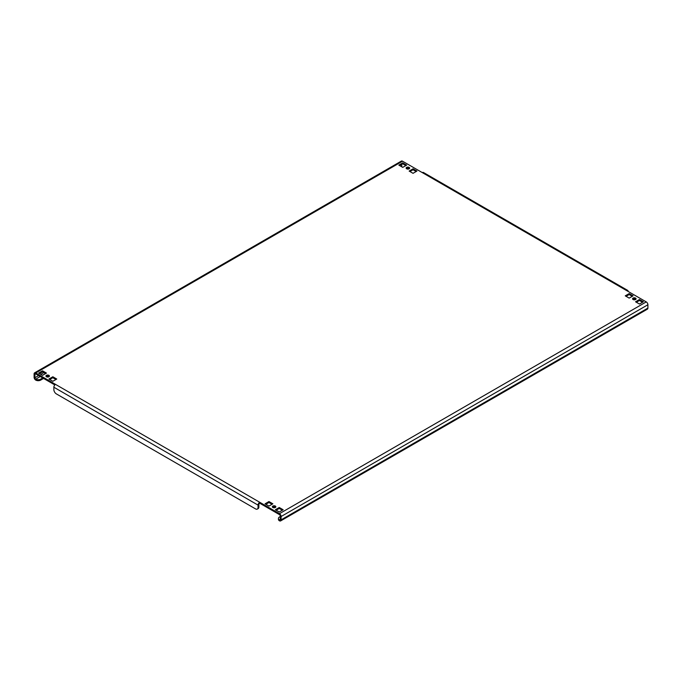 <?xml version="1.0" encoding="UTF-8"?>
<svg xmlns="http://www.w3.org/2000/svg" width="682" height="682" viewBox="0 0 682 682"><rect width="100%" height="100%" fill="white"/><g stroke="black" fill="none" stroke-linecap="round" stroke-linejoin="round"><path stroke-width="1.02" d="M275.34 506.07A1.748 1.006 0 0 0 273.439 505.848A1.748 1.006 0 0 0 272.357 506.777A1.748 1.006 0 0 0 272.868 507.493A1.748 1.006 0 0 0 274.769 507.706A1.748 1.006 0 0 0 275.852 506.777A1.748 1.006 0 0 0 275.34 506.07M272.561 507.255A1.748 1.006 180 0 1 275.34 507.016A1.748 1.006 180 0 1 275.647 507.255M48.916 375.347A1.748 1.006 0 0 0 47.015 375.126A1.748 1.006 0 0 0 45.941 376.055A1.748 1.006 0 0 0 46.453 376.771A1.748 1.006 0 0 0 48.354 376.993A1.748 1.006 0 0 0 49.428 376.055A1.748 1.006 0 0 0 48.916 375.347M46.146 376.532A1.748 1.006 180 0 1 48.916 376.293A1.748 1.006 180 0 1 49.223 376.532M635.547 298.102A1.748 1.006 0 0 0 633.646 297.881A1.748 1.006 0 0 0 632.572 298.81A1.748 1.006 0 0 0 633.084 299.526A1.748 1.006 0 0 0 634.985 299.748A1.748 1.006 0 0 0 636.059 298.81A1.748 1.006 0 0 0 635.547 298.102M632.777 299.287A1.748 1.006 180 0 1 635.547 299.048A1.748 1.006 180 0 1 635.854 299.287M409.132 167.38A1.748 1.006 0 0 0 407.231 167.158A1.748 1.006 0 0 0 406.148 168.087A1.748 1.006 0 0 0 406.66 168.804A1.748 1.006 0 0 0 408.561 169.025A1.748 1.006 0 0 0 409.643 168.087A1.748 1.006 0 0 0 409.132 167.38M406.353 168.565A1.748 1.006 180 0 1 409.132 168.326A1.748 1.006 180 0 1 409.439 168.565M402.15 167.03A1.168 0.673 60 0 1 401.724 165.956L401.724 164.405M280.276 516.521L279.458 516.999A3.495 2.02 -0 0 0 278.435 518.422A3.495 2.02 -0 0 0 279.458 519.855L279.458 520.801A2.327 1.347 -120 0 0 280.617 520.92A2.327 1.347 -120 0 0 281.103 519.855L281.103 516.521A2.327 1.347 -120 0 0 279.458 513.674L646.255 301.904L626.494 290.498A2.327 1.347 -60 0 1 627.662 290.379L423.471 172.495A2.327 1.347 120 0 0 422.303 172.606L402.542 161.199L35.745 372.969A2.327 1.347 -120 0 0 34.586 372.849A2.327 1.347 -120 0 0 34.1 373.915L34.1 377.248A2.327 1.347 -120 0 0 35.745 380.096A3.495 2.02 180 0 0 40.69 380.096L43.571 378.433M34.927 374.392L35.745 373.915A1.168 0.673 -120 0 0 35.166 373.864A1.168 0.673 -120 0 0 34.927 374.392L34.927 377.717A1.168 0.673 -120 0 0 35.745 379.149A3.495 2.02 0 0 0 40.69 379.149L42.744 377.956M280.276 519.377L279.458 519.855A1.168 0.673 -120 0 0 280.038 519.906A1.168 0.673 -120 0 0 280.276 519.377L280.276 516.044A1.168 0.673 -120 0 0 279.458 514.62L259.697 503.214A1.168 0.673 120 0 0 258.87 504.637L258.87 507.016A3.495 2.02 60 0 1 258.146 508.619L257.327 509.087A3.495 2.02 -120 0 0 258.052 507.493L258.87 507.016M646.255 301.904A2.327 1.347 60 0 1 647.9 304.752L647.9 308.085A2.327 1.347 60 0 1 647.414 309.151L280.617 520.92M39.454 373.565L42.54 371.775L45.626 373.565M49.743 379.507L52.829 377.717L55.915 379.507M276.159 510.221L279.253 508.44L282.339 510.221M265.869 504.279L268.955 502.498L272.041 504.279M626.085 296.32L629.171 294.53L632.257 296.32M399.661 165.598L402.747 163.816L405.841 165.598M409.959 171.54L413.045 169.758L416.131 171.54M636.374 302.262L639.46 300.472L642.546 302.262M35.745 373.915L54.833 384.938M46.453 373.088L42.54 370.829L38.627 373.088L42.54 375.347L46.453 373.088M56.742 379.03L52.829 376.771L48.916 379.03L52.829 381.289L56.742 379.03M283.158 509.752L279.253 507.493L275.34 509.752L279.253 512.012L283.158 509.752M272.868 503.81L268.955 501.551L265.051 503.81L268.955 506.07L272.868 503.81M633.084 295.843L629.171 293.584L625.258 295.843L629.171 298.102L633.084 295.843M398.842 165.121L402.747 167.38L406.66 165.121L402.747 162.862L398.842 165.121M409.132 171.063L413.045 173.322L416.949 171.063L413.045 168.804L409.132 171.063M643.373 301.785L639.46 299.526L635.547 301.785L639.46 304.044L643.373 301.785M35.745 372.969L259.697 502.259L259.697 503.214M279.458 513.674L259.697 502.259A2.327 1.347 120 0 0 258.052 505.115L258.052 507.493M627.662 290.379A2.327 1.347 -60 0 1 628.139 291.444M257.327 509.087A3.495 2.02 -120 0 1 255.58 508.917L56.333 393.881A3.495 2.02 -120 0 1 53.861 389.601L53.861 387.231A2.327 1.347 -60 0 1 55.506 384.375M34.586 372.849L401.383 161.08A2.327 1.347 60 0 1 402.542 161.199M279.458 520.801A3.495 2.02 180 0 1 278.435 519.377L278.435 518.422M46.453 376.771L47.783 376.004M639.46 300.472L639.46 299.526M413.045 169.758L413.045 168.804M402.747 163.816L402.747 162.862M629.171 294.53L629.171 293.584M268.955 502.498L268.955 501.551M279.253 508.44L279.253 507.493M52.829 377.717L52.829 376.771M42.54 371.775L42.54 370.829M401.724 165.956L400.999 166.365M43.878 372.551L40.792 374.333M38.627 375.586L34.927 377.717M281.103 519.855L647.9 308.085M647.9 304.752L281.103 516.521M626.494 290.498L422.303 172.606M53.861 387.231L258.052 505.115M40.272 376.532L35.745 379.149L35.745 380.096M42.437 375.288L45.523 373.506M40.69 379.149L40.69 380.096"/></g></svg>
